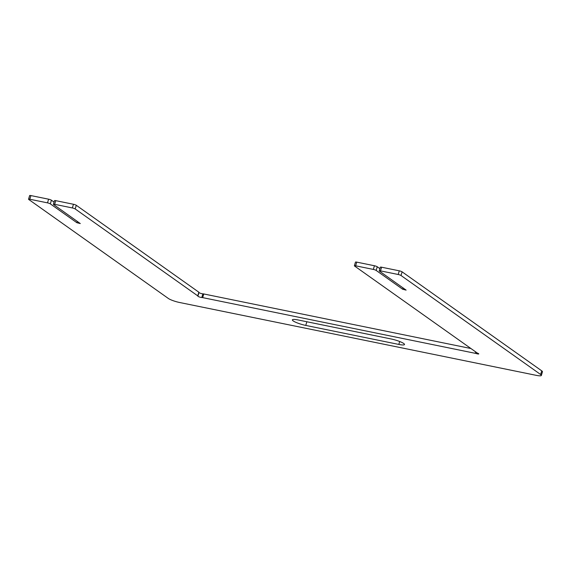 <?xml version="1.0" encoding="UTF-8"?>
<svg xmlns="http://www.w3.org/2000/svg" width="571" height="571" viewBox="0 0 571 571"><rect width="100%" height="100%" fill="white"/><g stroke="black" fill="none" stroke-linecap="round" stroke-linejoin="round"><path stroke-width="0.86" d="M30.905 195.582L29.82 199.25A2.227 0.385 -163.5 0 0 28.55 199.229L29.635 195.56A2.227 0.385 16.5 0 1 30.905 195.582L48.599 199.193A2.227 0.385 16.5 0 1 51.419 200.207L50.327 203.876A2.227 0.385 -163.5 0 0 47.514 202.862L48.599 199.193M29.82 199.25L47.514 202.862M380.507 270.882A2.227 0.385 -163.5 0 0 379.237 270.861L380.329 267.192A2.227 0.385 16.5 0 1 381.599 267.214L380.507 270.882L398.201 274.494L399.286 270.825A2.227 0.385 16.5 0 1 402.105 271.839L541.736 370.843A8.829 1.52 16.5 0 1 542.45 371.771L541.365 375.44A8.829 1.52 -163.5 0 0 540.651 374.519L541.736 370.843M381.599 267.214L399.286 270.825M54.68 204.325A2.227 0.385 -163.5 0 0 53.41 204.311L54.495 200.635A2.227 0.385 16.5 0 1 55.765 200.657L54.68 204.325L72.367 207.944L73.459 204.268A2.227 0.385 16.5 0 1 76.278 205.282L198.836 292.188A2.227 0.385 16.5 0 1 199.015 292.423A2.227 0.385 16.5 0 1 199.001 292.452L197.93 296.064M55.765 200.657L73.459 204.268M76.278 205.282L75.186 208.95L197.752 295.857L198.836 292.188M202.684 297.627A2.227 0.385 -163.5 0 0 201.791 297.512L202.876 293.837A2.227 0.385 16.5 0 1 203.768 293.958L202.684 297.627L475.215 353.299L475.636 351.872M203.768 293.958L470.925 348.524M476.657 352.592L476.364 353.592A2.227 0.385 -163.5 0 0 478.776 353.913A2.227 0.385 -163.5 0 0 477.863 353.299A2.227 0.385 -163.5 0 1 477.128 352.921L354.562 266.022A2.227 0.385 -163.5 0 1 354.384 265.786A2.227 0.385 -163.5 0 1 355.654 265.808L373.341 269.419L374.433 265.751A2.227 0.385 16.5 0 1 377.245 266.757L376.161 270.433A2.227 0.385 -163.5 0 0 373.341 269.419M354.384 265.786L355.469 262.118A2.227 0.385 16.5 0 1 356.739 262.132L374.433 265.751M402.105 271.839L401.02 275.507L540.651 374.519M541.365 375.44A8.829 1.52 -163.5 0 1 536.319 375.361L179.544 302.487A8.829 1.52 -163.5 0 1 168.359 298.469L28.728 199.465A2.227 0.385 -163.5 0 1 28.55 199.229M54.067 202.084L51.419 200.207M202.876 293.837A2.227 0.385 16.5 0 1 200.549 293.33A2.227 0.385 16.5 0 1 198.986 292.523M379.901 268.641L377.245 266.757M305.756 325.42A9.935 1.706 16.5 0 1 292.381 319.867A9.935 1.706 16.5 0 1 298.048 319.953L391.121 338.967A9.935 1.706 16.5 0 1 404.504 344.52A9.935 1.706 16.5 0 1 398.829 344.434L305.756 325.42L306.848 321.751M401.02 275.507A2.227 0.385 -163.5 0 0 398.201 274.494M379.237 270.861A2.227 0.385 -163.5 0 0 379.415 271.097L406.117 290.118L402.712 289.254L376.161 270.433M476.364 353.592A2.227 0.385 -163.5 0 0 475.215 353.299M197.752 295.857A2.227 0.385 -163.5 0 1 197.93 296.092A2.227 0.385 -163.5 0 1 197.916 296.121A2.227 0.385 -163.5 0 0 197.901 296.149A2.227 0.385 -163.5 0 0 199.343 296.956A2.227 0.385 -163.5 0 0 201.791 297.512M75.186 208.95A2.227 0.385 -163.5 0 0 72.367 207.944M53.41 204.311A2.227 0.385 -163.5 0 0 53.588 204.539L80.29 223.561L76.878 222.704L50.327 203.876M356.739 262.132L355.654 265.808M402.712 289.254L403.112 287.898M76.878 222.704L77.285 221.341M398.829 344.434L399.7 341.508M197.93 296.092L199.015 292.423"/></g></svg>
